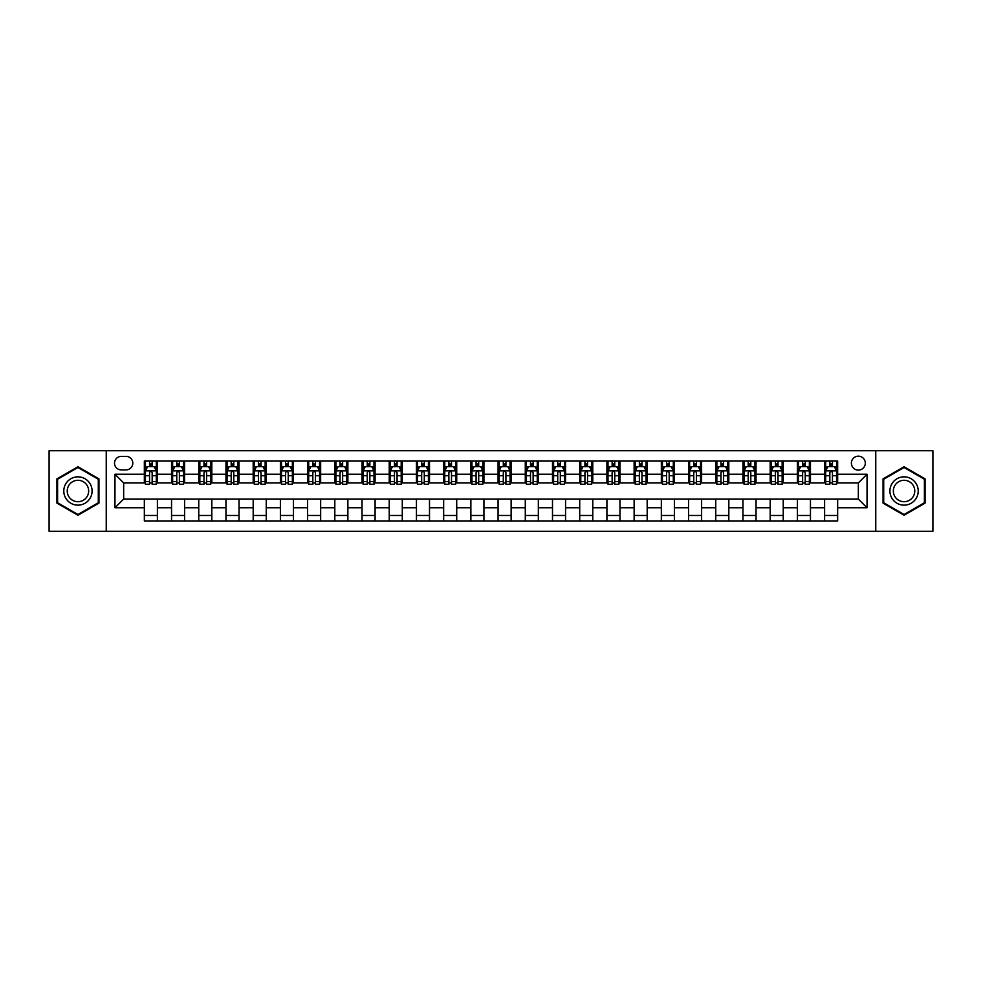 <?xml version="1.0" encoding="UTF-8"?>
<svg xmlns="http://www.w3.org/2000/svg" width="982" height="982" viewBox="0 0 982 982"><rect width="100%" height="100%" fill="white"/><g stroke="black" fill="none" stroke-linecap="round" stroke-linejoin="round"><path stroke-width="1.47" d="M858.342 456.176A6.96 6.96 0 0 0 851.382 463.136A6.96 6.96 0 0 0 858.342 470.108A6.96 6.96 0 0 0 865.314 463.136A6.96 6.96 0 0 0 858.342 456.176M875.76 531.274L932.9 531.274L932.9 450.726L875.76 450.726L875.76 531.274L106.24 531.274L106.24 450.726L49.1 450.726L49.1 531.274L106.24 531.274M121.265 469.887L126.052 469.887A6.751 6.751 0 0 0 132.803 463.136A6.751 6.751 0 0 0 126.052 456.385L121.265 456.385A6.751 6.751 0 0 0 114.513 463.136A6.751 6.751 0 0 0 121.265 469.887M875.76 450.726L106.24 450.726M144.342 507.768L114.955 507.768L114.955 474.232L144.342 474.232L144.342 482.948L123.658 482.948L123.658 499.052L144.342 499.052L144.342 520.926L837.658 520.926L837.658 499.052L858.342 499.052L858.342 482.948L837.658 482.948L837.658 474.232L867.045 474.232L867.045 507.768L837.658 507.768M837.658 474.232L837.658 461.074L144.342 461.074L144.342 474.232M824.598 461.074L824.598 482.948L825.69 482.948M829.827 482.948L832.441 482.948M836.578 482.948L837.658 482.948M824.598 482.948L809.364 482.948M797.396 461.074L797.396 482.948L798.476 482.948M802.613 482.948L805.228 482.948M797.396 482.948L782.151 482.948M770.183 461.074L770.183 482.948L771.275 482.948M775.399 482.948L778.014 482.948M770.183 482.948L754.937 482.948M742.969 461.074L742.969 482.948L744.061 482.948M748.198 482.948L750.813 482.948M742.969 482.948L727.736 482.948M715.755 461.074L715.755 482.948L716.848 482.948M720.984 482.948L723.599 482.948M715.755 482.948L700.522 482.948M688.554 461.074L688.554 482.948L689.634 482.948M693.771 482.948L696.385 482.948M688.554 482.948L673.308 482.948M661.34 461.074L661.34 482.948L662.433 482.948M666.557 482.948L669.172 482.948M661.34 482.948L646.095 482.948M634.127 461.074L634.127 482.948L635.219 482.948M639.356 482.948L641.97 482.948M634.127 482.948L618.893 482.948M606.913 461.074L606.913 482.948L608.005 482.948M612.142 482.948L614.757 482.948M606.913 482.948L591.68 482.948M579.711 461.074L579.711 482.948L580.792 482.948M584.928 482.948L587.543 482.948M579.711 482.948L564.466 482.948M552.498 461.074L552.498 482.948L553.59 482.948M557.715 482.948L560.329 482.948M552.498 482.948L537.252 482.948M525.284 461.074L525.284 482.948L526.377 482.948M530.513 482.948L533.128 482.948M525.284 482.948L510.051 482.948M498.07 461.074L498.07 482.948L499.163 482.948M503.3 482.948L505.914 482.948M498.07 482.948L482.837 482.948M470.869 461.074L470.869 482.948L471.949 482.948M476.086 482.948L478.7 482.948M470.869 482.948L455.623 482.948M443.655 461.074L443.655 482.948L444.748 482.948M448.872 482.948L451.487 482.948M443.655 482.948L428.41 482.948M416.442 461.074L416.442 482.948L417.534 482.948M421.671 482.948L424.285 482.948M416.442 482.948L401.208 482.948M389.228 461.074L389.228 482.948L390.32 482.948M394.457 482.948L397.072 482.948M389.228 482.948L373.995 482.948M362.027 461.074L362.027 482.948L363.107 482.948M367.243 482.948L369.858 482.948M362.027 482.948L346.781 482.948M334.813 461.074L334.813 482.948L335.905 482.948M340.03 482.948L342.644 482.948M334.813 482.948L319.567 482.948M307.599 461.074L307.599 482.948L308.692 482.948M312.828 482.948L315.443 482.948M307.599 482.948L292.366 482.948M280.386 461.074L280.386 482.948L281.478 482.948M285.615 482.948L288.229 482.948M280.386 482.948L265.152 482.948M253.184 461.074L253.184 482.948L254.264 482.948M258.401 482.948L261.016 482.948M253.184 482.948L237.939 482.948M225.97 461.074L225.97 482.948L227.063 482.948M231.187 482.948L233.802 482.948M225.97 482.948L210.725 482.948M198.757 461.074L198.757 482.948L199.849 482.948M203.986 482.948L206.601 482.948M198.757 482.948L183.524 482.948M171.543 461.074L171.543 482.948L172.636 482.948M176.772 482.948L179.387 482.948M171.543 482.948L156.31 482.948M144.342 482.948L145.422 482.948M149.559 482.948L152.173 482.948M144.342 499.052L157.402 499.052L157.402 520.926M837.658 499.052L157.402 499.052M157.402 461.074L157.402 482.948M144.342 466.511L145.422 466.511M149.559 466.511L152.173 466.511M156.31 466.511L157.402 466.511M144.342 515.489L157.402 515.489M171.543 499.052L171.543 520.926M184.604 461.074L184.604 482.948M171.543 466.511L172.636 466.511M176.772 466.511L179.387 466.511M183.524 466.511L184.604 466.511M184.604 499.052L184.604 520.926M171.543 515.489L184.604 515.489M198.757 499.052L198.757 520.926M211.817 499.052L211.817 520.926M198.757 515.489L211.817 515.489M211.817 461.074L211.817 482.948M198.757 466.511L199.849 466.511M203.986 466.511L206.601 466.511M210.725 466.511L211.817 466.511M225.97 499.052L225.97 520.926M239.031 499.052L239.031 520.926M225.97 515.489L239.031 515.489M239.031 461.074L239.031 482.948M225.97 466.511L227.063 466.511M231.187 466.511L233.802 466.511M237.939 466.511L239.031 466.511M253.184 499.052L253.184 520.926M266.245 499.052L266.245 520.926M253.184 515.489L266.245 515.489M266.245 461.074L266.245 482.948M253.184 466.511L254.264 466.511M258.401 466.511L261.016 466.511M265.152 466.511L266.245 466.511M280.386 499.052L280.386 520.926M293.446 499.052L293.446 520.926M280.386 515.489L293.446 515.489M293.446 461.074L293.446 482.948M280.386 466.511L281.478 466.511M285.615 466.511L288.229 466.511M292.366 466.511L293.446 466.511M307.599 499.052L307.599 520.926M320.66 499.052L320.66 520.926M307.599 515.489L320.66 515.489M320.66 461.074L320.66 482.948M307.599 466.511L308.692 466.511M312.828 466.511L315.443 466.511M319.567 466.511L320.66 466.511M334.813 499.052L334.813 520.926M347.873 499.052L347.873 520.926M334.813 515.489L347.873 515.489M347.873 461.074L347.873 482.948M334.813 466.511L335.905 466.511M340.03 466.511L342.644 466.511M346.781 466.511L347.873 466.511M362.027 499.052L362.027 520.926M375.087 499.052L375.087 520.926M362.027 515.489L375.087 515.489M375.087 461.074L375.087 482.948M362.027 466.511L363.107 466.511M367.243 466.511L369.858 466.511M373.995 466.511L375.087 466.511M389.228 499.052L389.228 520.926M402.289 499.052L402.289 520.926M389.228 515.489L402.289 515.489M402.289 461.074L402.289 482.948M389.228 466.511L390.32 466.511M394.457 466.511L397.072 466.511M401.208 466.511L402.289 466.511M416.442 499.052L416.442 520.926M429.502 499.052L429.502 520.926M416.442 515.489L429.502 515.489M429.502 461.074L429.502 482.948M416.442 466.511L417.534 466.511M421.671 466.511L424.285 466.511M428.41 466.511L429.502 466.511M443.655 499.052L443.655 520.926M456.716 499.052L456.716 520.926M443.655 515.489L456.716 515.489M456.716 461.074L456.716 482.948M443.655 466.511L444.748 466.511M448.872 466.511L451.487 466.511M455.623 466.511L456.716 466.511M470.869 499.052L470.869 520.926M483.93 499.052L483.93 520.926M470.869 515.489L483.93 515.489M483.93 461.074L483.93 482.948M470.869 466.511L471.949 466.511M476.086 466.511L478.7 466.511M482.837 466.511L483.93 466.511M498.07 499.052L498.07 520.926M511.131 499.052L511.131 520.926M498.07 515.489L511.131 515.489M511.131 461.074L511.131 482.948M498.07 466.511L499.163 466.511M503.3 466.511L505.914 466.511M510.051 466.511L511.131 466.511M525.284 499.052L525.284 520.926M538.345 499.052L538.345 520.926M525.284 515.489L538.345 515.489M538.345 461.074L538.345 482.948M525.284 466.511L526.377 466.511M530.513 466.511L533.128 466.511M537.252 466.511L538.345 466.511M552.498 499.052L552.498 520.926M565.558 499.052L565.558 520.926M552.498 515.489L565.558 515.489M565.558 461.074L565.558 482.948M552.498 466.511L553.59 466.511M557.715 466.511L560.329 466.511M564.466 466.511L565.558 466.511M579.711 499.052L579.711 520.926M592.772 499.052L592.772 520.926M579.711 515.489L592.772 515.489M592.772 461.074L592.772 482.948M579.711 466.511L580.792 466.511M584.928 466.511L587.543 466.511M591.68 466.511L592.772 466.511M606.913 499.052L606.913 520.926M619.973 499.052L619.973 520.926M606.913 515.489L619.973 515.489M619.973 461.074L619.973 482.948M606.913 466.511L608.005 466.511M612.142 466.511L614.757 466.511M618.893 466.511L619.973 466.511M634.127 499.052L634.127 520.926M647.187 499.052L647.187 520.926M634.127 515.489L647.187 515.489M647.187 461.074L647.187 482.948M634.127 466.511L635.219 466.511M639.356 466.511L641.97 466.511M646.095 466.511L647.187 466.511M661.34 499.052L661.34 520.926M674.401 499.052L674.401 520.926M661.34 515.489L674.401 515.489M674.401 461.074L674.401 482.948M661.34 466.511L662.433 466.511M666.557 466.511L669.172 466.511M673.308 466.511L674.401 466.511M688.554 499.052L688.554 520.926M701.614 499.052L701.614 520.926M688.554 515.489L701.614 515.489M701.614 461.074L701.614 482.948M688.554 466.511L689.634 466.511M693.771 466.511L696.385 466.511M700.522 466.511L701.614 466.511M715.755 499.052L715.755 520.926M728.816 499.052L728.816 520.926M715.755 515.489L728.816 515.489M728.816 461.074L728.816 482.948M715.755 466.511L716.848 466.511M720.984 466.511L723.599 466.511M727.736 466.511L728.816 466.511M742.969 499.052L742.969 520.926M756.03 499.052L756.03 520.926M742.969 515.489L756.03 515.489M756.03 461.074L756.03 482.948M742.969 466.511L744.061 466.511M748.198 466.511L750.813 466.511M754.937 466.511L756.03 466.511M770.183 499.052L770.183 520.926M783.243 499.052L783.243 520.926M770.183 515.489L783.243 515.489M783.243 461.074L783.243 482.948M770.183 466.511L771.275 466.511M775.399 466.511L778.014 466.511M782.151 466.511L783.243 466.511M797.396 499.052L797.396 520.926M810.457 499.052L810.457 520.926M797.396 515.489L810.457 515.489M810.457 461.074L810.457 482.948M797.396 466.511L798.476 466.511M802.613 466.511L805.228 466.511M809.364 466.511L810.457 466.511M824.598 499.052L824.598 520.926M824.598 515.489L837.658 515.489M824.598 466.511L825.69 466.511M829.827 466.511L832.441 466.511M836.578 466.511L837.658 466.511M123.658 482.948L114.955 474.232M123.658 499.052L114.955 507.768M867.045 474.232L858.342 482.948M867.045 507.768L858.342 499.052M77.946 515.255L98.949 503.128L98.949 478.872L77.946 466.745L56.931 478.872L56.931 503.128L77.946 515.255M925.069 478.872L904.054 466.745L883.051 478.872L883.051 503.128L904.054 515.255L925.069 503.128L925.069 478.872M152.173 463.897L149.559 463.897M156.31 481.524L152.173 481.524L152.173 484.249L156.31 484.249L156.31 470.967L154.137 466.622L147.607 466.622L145.422 470.967L145.422 484.249L149.559 484.249L149.559 481.524L145.422 481.524M145.422 470.967L145.422 461.074M156.31 470.967L156.31 461.074M149.559 466.622L149.559 461.074M152.173 461.074L152.173 466.622M152.173 481.524L152.173 472.6C151.302 470.93 150.43 470.93 149.559 472.6L149.559 481.524M179.387 463.897L176.772 463.897M183.524 481.524L179.387 481.524L179.387 484.249L183.524 484.249L183.524 470.967L181.339 466.622L174.808 466.622L172.636 470.967L172.636 484.249L176.772 484.249L176.772 481.524L172.636 481.524M172.636 470.967L172.636 461.074M183.524 470.967L183.524 461.074M176.772 466.622L176.772 461.074M179.387 461.074L179.387 466.622M179.387 481.524L179.387 472.6C178.515 470.93 177.644 470.93 176.772 472.6L176.772 481.524M206.601 463.897L203.986 463.897M210.725 481.524L206.601 481.524L206.601 484.249L210.725 484.249L210.725 470.967L208.552 466.622L202.022 466.622L199.849 470.967L199.849 484.249L203.986 484.249L203.986 481.524L199.849 481.524M199.849 470.967L199.849 461.074M210.725 470.967L210.725 461.074M203.986 466.622L203.986 461.074M206.601 461.074L206.601 466.622M206.601 481.524L206.601 472.6C205.729 470.93 204.857 470.93 203.986 472.6L203.986 481.524M233.802 463.897L231.187 463.897M237.939 481.524L233.802 481.524L233.802 484.249L237.939 484.249L237.939 470.967L235.766 466.622L229.236 466.622L227.063 470.967L227.063 484.249L231.187 484.249L231.187 481.524L227.063 481.524M227.063 470.967L227.063 461.074M237.939 470.967L237.939 461.074M231.187 466.622L231.187 461.074M233.802 461.074L233.802 466.622M233.802 481.524L233.802 472.6C232.93 470.93 232.071 470.93 231.187 472.6L231.187 481.524M261.016 463.897L258.401 463.897M265.152 481.524L261.016 481.524L261.016 484.249L265.152 484.249L265.152 470.967L262.98 466.622L256.449 466.622L254.264 470.967L254.264 484.249L258.401 484.249L258.401 481.524L254.264 481.524M254.264 470.967L254.264 461.074M265.152 470.967L265.152 461.074M258.401 466.622L258.401 461.074M261.016 461.074L261.016 466.622M261.016 481.524L261.016 472.6C260.144 470.93 259.273 470.93 258.401 472.6L258.401 481.524M90.197 483.93A14.153 14.153 0 0 0 70.864 478.75A14.153 14.153 0 0 0 65.684 498.07A14.153 14.153 0 0 0 85.017 503.25A14.153 14.153 0 0 0 90.197 483.93M87.226 485.648A10.716 10.716 0 0 0 72.582 481.72A10.716 10.716 0 0 0 68.666 496.352A10.716 10.716 0 0 0 83.298 500.28A10.716 10.716 0 0 0 87.226 485.648M77.946 514.507L57.594 502.747L57.594 479.253L77.946 467.493L98.298 479.253L98.298 502.747L77.946 514.507M904.054 505.153A14.153 14.153 0 0 0 918.207 491A14.153 14.153 0 0 0 904.054 476.847A14.153 14.153 0 0 0 889.913 491A14.153 14.153 0 0 0 904.054 505.153M904.054 501.716A10.716 10.716 0 0 0 914.77 491A10.716 10.716 0 0 0 904.054 480.284A10.716 10.716 0 0 0 893.35 491A10.716 10.716 0 0 0 904.054 501.716M883.702 479.253L904.054 467.493L924.406 479.253L924.406 502.747L904.054 514.507L883.702 502.747L883.702 479.253M288.229 463.897L285.615 463.897M292.366 481.524L288.229 481.524L288.229 484.249L292.366 484.249L292.366 470.967L290.181 466.622L283.651 466.622L281.478 470.967L281.478 484.249L285.615 484.249L285.615 481.524L281.478 481.524M281.478 470.967L281.478 461.074M292.366 470.967L292.366 461.074M285.615 466.622L285.615 461.074M288.229 461.074L288.229 466.622M288.229 481.524L288.229 472.6C287.358 470.93 286.486 470.93 285.615 472.6L285.615 481.524M315.443 463.897L312.828 463.897M319.567 481.524L315.443 481.524L315.443 484.249L319.567 484.249L319.567 470.967L317.395 466.622L310.864 466.622L308.692 470.967L308.692 484.249L312.828 484.249L312.828 481.524L308.692 481.524M308.692 470.967L308.692 461.074M319.567 470.967L319.567 461.074M312.828 466.622L312.828 461.074M315.443 461.074L315.443 466.622M315.443 481.524L315.443 472.6C314.571 470.93 313.7 470.93 312.828 472.6L312.828 481.524M342.644 463.897L340.03 463.897M346.781 481.524L342.644 481.524L342.644 484.249L346.781 484.249L346.781 470.967L344.608 466.622L338.078 466.622L335.905 470.967L335.905 484.249L340.03 484.249L340.03 481.524L335.905 481.524M335.905 470.967L335.905 461.074M346.781 470.967L346.781 461.074M340.03 466.622L340.03 461.074M342.644 461.074L342.644 466.622M342.644 481.524L342.644 472.6C341.773 470.93 340.914 470.93 340.03 472.6L340.03 481.524M369.858 463.897L367.243 463.897M373.995 481.524L369.858 481.524L369.858 484.249L373.995 484.249L373.995 470.967L371.822 466.622L365.292 466.622L363.107 470.967L363.107 484.249L367.243 484.249L367.243 481.524L363.107 481.524M363.107 470.967L363.107 461.074M373.995 470.967L373.995 461.074M367.243 466.622L367.243 461.074M369.858 461.074L369.858 466.622M369.858 481.524L369.858 472.6C368.987 470.93 368.115 470.93 367.243 472.6L367.243 481.524M397.072 463.897L394.457 463.897M401.208 481.524L397.072 481.524L397.072 484.249L401.208 484.249L401.208 470.967L399.023 466.622L392.493 466.622L390.32 470.967L390.32 484.249L394.457 484.249L394.457 481.524L390.32 481.524M390.32 470.967L390.32 461.074M401.208 470.967L401.208 461.074M394.457 466.622L394.457 461.074M397.072 461.074L397.072 466.622M397.072 481.524L397.072 472.6C396.2 470.93 395.329 470.93 394.457 472.6L394.457 481.524M424.285 463.897L421.671 463.897M428.41 481.524L424.285 481.524L424.285 484.249L428.41 484.249L428.41 470.967L426.237 466.622L419.707 466.622L417.534 470.967L417.534 484.249L421.671 484.249L421.671 481.524L417.534 481.524M417.534 470.967L417.534 461.074M428.41 470.967L428.41 461.074M421.671 466.622L421.671 461.074M424.285 461.074L424.285 466.622M424.285 481.524L424.285 472.6C423.414 470.93 422.542 470.93 421.671 472.6L421.671 481.524M451.487 463.897L448.872 463.897M455.623 481.524L451.487 481.524L451.487 484.249L455.623 484.249L455.623 470.967L453.451 466.622L446.92 466.622L444.748 470.967L444.748 484.249L448.872 484.249L448.872 481.524L444.748 481.524M444.748 470.967L444.748 461.074M455.623 470.967L455.623 461.074M448.872 466.622L448.872 461.074M451.487 461.074L451.487 466.622M451.487 481.524L451.487 472.6C450.615 470.93 449.756 470.93 448.872 472.6L448.872 481.524M478.7 463.897L476.086 463.897M482.837 481.524L478.7 481.524L478.7 484.249L482.837 484.249L482.837 470.967L480.664 466.622L474.134 466.622L471.949 470.967L471.949 484.249L476.086 484.249L476.086 481.524L471.949 481.524M471.949 470.967L471.949 461.074M482.837 470.967L482.837 461.074M476.086 466.622L476.086 461.074M478.7 461.074L478.7 466.622M478.7 481.524L478.7 472.6C477.829 470.93 476.957 470.93 476.086 472.6L476.086 481.524M505.914 463.897L503.3 463.897M510.051 481.524L505.914 481.524L505.914 484.249L510.051 484.249L510.051 470.967L507.866 466.622L501.336 466.622L499.163 470.967L499.163 484.249L503.3 484.249L503.3 481.524L499.163 481.524M499.163 470.967L499.163 461.074M510.051 470.967L510.051 461.074M503.3 466.622L503.3 461.074M505.914 461.074L505.914 466.622M505.914 481.524L505.914 472.6C505.043 470.93 504.171 470.93 503.3 472.6L503.3 481.524M533.128 463.897L530.513 463.897M537.252 481.524L533.128 481.524L533.128 484.249L537.252 484.249L537.252 470.967L535.08 466.622L528.549 466.622L526.377 470.967L526.377 484.249L530.513 484.249L530.513 481.524L526.377 481.524M526.377 470.967L526.377 461.074M537.252 470.967L537.252 461.074M530.513 466.622L530.513 461.074M533.128 461.074L533.128 466.622M533.128 481.524L533.128 472.6C532.256 470.93 531.385 470.93 530.513 472.6L530.513 481.524M560.329 463.897L557.715 463.897M564.466 481.524L560.329 481.524L560.329 484.249L564.466 484.249L564.466 470.967L562.293 466.622L555.763 466.622L553.59 470.967L553.59 484.249L557.715 484.249L557.715 481.524L553.59 481.524M553.59 470.967L553.59 461.074M564.466 470.967L564.466 461.074M557.715 466.622L557.715 461.074M560.329 461.074L560.329 466.622M560.329 481.524L560.329 472.6C559.458 470.93 558.586 470.93 557.715 472.6L557.715 481.524M587.543 463.897L584.928 463.897M591.68 481.524L587.543 481.524L587.543 484.249L591.68 484.249L591.68 470.967L589.507 466.622L582.977 466.622L580.792 470.967L580.792 484.249L584.928 484.249L584.928 481.524L580.792 481.524M580.792 470.967L580.792 461.074M591.68 470.967L591.68 461.074M584.928 466.622L584.928 461.074M587.543 461.074L587.543 466.622M587.543 481.524L587.543 472.6C586.671 470.93 585.8 470.93 584.928 472.6L584.928 481.524M614.757 463.897L612.142 463.897M618.893 481.524L614.757 481.524L614.757 484.249L618.893 484.249L618.893 470.967L616.708 466.622L610.178 466.622L608.005 470.967L608.005 484.249L612.142 484.249L612.142 481.524L608.005 481.524M608.005 470.967L608.005 461.074M618.893 470.967L618.893 461.074M612.142 466.622L612.142 461.074M614.757 461.074L614.757 466.622M614.757 481.524L614.757 472.6C613.885 470.93 613.014 470.93 612.142 472.6L612.142 481.524M641.97 463.897L639.356 463.897M646.095 481.524L641.97 481.524L641.97 484.249L646.095 484.249L646.095 470.967L643.922 466.622L637.392 466.622L635.219 470.967L635.219 484.249L639.356 484.249L639.356 481.524L635.219 481.524M635.219 470.967L635.219 461.074M646.095 470.967L646.095 461.074M639.356 466.622L639.356 461.074M641.97 461.074L641.97 466.622M641.97 481.524L641.97 472.6C641.099 470.93 640.227 470.93 639.356 472.6L639.356 481.524M669.172 463.897L666.557 463.897M673.308 481.524L669.172 481.524L669.172 484.249L673.308 484.249L673.308 470.967L671.136 466.622L664.605 466.622L662.433 470.967L662.433 484.249L666.557 484.249L666.557 481.524L662.433 481.524M662.433 470.967L662.433 461.074M673.308 470.967L673.308 461.074M666.557 466.622L666.557 461.074M669.172 461.074L669.172 466.622M669.172 481.524L669.172 472.6C668.3 470.93 667.429 470.93 666.557 472.6L666.557 481.524M696.385 463.897L693.771 463.897M700.522 481.524L696.385 481.524L696.385 484.249L700.522 484.249L700.522 470.967L698.349 466.622L691.819 466.622L689.634 470.967L689.634 484.249L693.771 484.249L693.771 481.524L689.634 481.524M689.634 470.967L689.634 461.074M700.522 470.967L700.522 461.074M693.771 466.622L693.771 461.074M696.385 461.074L696.385 466.622M696.385 481.524L696.385 472.6C695.514 470.93 694.642 470.93 693.771 472.6L693.771 481.524M723.599 463.897L720.984 463.897M727.736 481.524L723.599 481.524L723.599 484.249L727.736 484.249L727.736 470.967L725.551 466.622L719.02 466.622L716.848 470.967L716.848 484.249L720.984 484.249L720.984 481.524L716.848 481.524M716.848 470.967L716.848 461.074M727.736 470.967L727.736 461.074M720.984 466.622L720.984 461.074M723.599 461.074L723.599 466.622M723.599 481.524L723.599 472.6C722.727 470.93 721.856 470.93 720.984 472.6L720.984 481.524M750.813 463.897L748.198 463.897M754.937 481.524L750.813 481.524L750.813 484.249L754.937 484.249L754.937 470.967L752.764 466.622L746.234 466.622L744.061 470.967L744.061 484.249L748.198 484.249L748.198 481.524L744.061 481.524M744.061 470.967L744.061 461.074M754.937 470.967L754.937 461.074M748.198 466.622L748.198 461.074M750.813 461.074L750.813 466.622M750.813 481.524L750.813 472.6C749.941 470.93 749.07 470.93 748.198 472.6L748.198 481.524M778.014 463.897L775.399 463.897M782.151 481.524L778.014 481.524L778.014 484.249L782.151 484.249L782.151 470.967L779.978 466.622L773.448 466.622L771.275 470.967L771.275 484.249L775.399 484.249L775.399 481.524L771.275 481.524M771.275 470.967L771.275 461.074M782.151 470.967L782.151 461.074M775.399 466.622L775.399 461.074M778.014 461.074L778.014 466.622M778.014 481.524L778.014 472.6C777.143 470.93 776.271 470.93 775.399 472.6L775.399 481.524M805.228 463.897L802.613 463.897M809.364 481.524L805.228 481.524L805.228 484.249L809.364 484.249L809.364 470.967L807.192 466.622L800.661 466.622L798.476 470.967L798.476 484.249L802.613 484.249L802.613 481.524L798.476 481.524M798.476 470.967L798.476 461.074M809.364 470.967L809.364 461.074M802.613 466.622L802.613 461.074M805.228 461.074L805.228 466.622M805.228 481.524L805.228 472.6C804.356 470.93 803.485 470.93 802.613 472.6L802.613 481.524M832.441 463.897L829.827 463.897M836.578 481.524L832.441 481.524L832.441 484.249L836.578 484.249L836.578 470.967L834.393 466.622L827.863 466.622L825.69 470.967L825.69 484.249L829.827 484.249L829.827 481.524L825.69 481.524M825.69 470.967L825.69 461.074M836.578 470.967L836.578 461.074M829.827 466.622L829.827 461.074M832.441 461.074L832.441 466.622M832.441 481.524L832.441 472.6C831.57 470.93 830.698 470.93 829.827 472.6L829.827 481.524M171.543 507.768L157.402 507.768M171.543 474.232L157.402 474.232M198.757 474.232L184.604 474.232M198.757 507.768L184.604 507.768M225.97 474.232L211.817 474.232M225.97 507.768L211.817 507.768M253.184 474.232L239.031 474.232M253.184 507.768L239.031 507.768M280.386 474.232L266.245 474.232M280.386 507.768L266.245 507.768M307.599 474.232L293.446 474.232M307.599 507.768L293.446 507.768M334.813 474.232L320.66 474.232M334.813 507.768L320.66 507.768M362.027 474.232L347.873 474.232M362.027 507.768L347.873 507.768M389.228 474.232L375.087 474.232M389.228 507.768L375.087 507.768M416.442 474.232L402.289 474.232M416.442 507.768L402.289 507.768M443.655 474.232L429.502 474.232M443.655 507.768L429.502 507.768M470.869 474.232L456.716 474.232M470.869 507.768L456.716 507.768M498.07 474.232L483.93 474.232M498.07 507.768L483.93 507.768M525.284 474.232L511.131 474.232M525.284 507.768L511.131 507.768M552.498 474.232L538.345 474.232M552.498 507.768L538.345 507.768M579.711 474.232L565.558 474.232M579.711 507.768L565.558 507.768M606.913 474.232L592.772 474.232M606.913 507.768L592.772 507.768M634.127 474.232L619.973 474.232M634.127 507.768L619.973 507.768M661.34 474.232L647.187 474.232M661.34 507.768L647.187 507.768M688.554 474.232L674.401 474.232M688.554 507.768L674.401 507.768M715.755 474.232L701.614 474.232M715.755 507.768L701.614 507.768M742.969 474.232L728.816 474.232M742.969 507.768L728.816 507.768M770.183 474.232L756.03 474.232M770.183 507.768L756.03 507.768M797.396 474.232L783.243 474.232M797.396 507.768L783.243 507.768M824.598 474.232L810.457 474.232M824.598 507.768L810.457 507.768M156.261 470.869L145.483 470.869M145.422 466.88L147.472 466.88M154.26 466.88L156.31 466.88M149.559 475.693L145.422 475.693M156.31 475.693L152.173 475.693M152.173 465.284L149.559 465.284M183.462 470.869L172.685 470.869M172.636 466.88L174.686 466.88M181.474 466.88L183.524 466.88M176.772 475.693L172.636 475.693M183.524 475.693L179.387 475.693M179.387 465.284L176.772 465.284M210.676 470.869L199.898 470.869M199.849 466.88L201.887 466.88M208.687 466.88L210.725 466.88M203.986 475.693L199.849 475.693M210.725 475.693L206.601 475.693M206.601 465.284L203.986 465.284M237.89 470.869L227.112 470.869M227.063 466.88L229.101 466.88M235.901 466.88L237.939 466.88M231.187 475.693L227.063 475.693M237.939 475.693L233.802 475.693M233.802 465.284L231.187 465.284M265.103 470.869L254.326 470.869M254.264 466.88L256.314 466.88M263.102 466.88L265.152 466.88M258.401 475.693L254.264 475.693M265.152 475.693L261.016 475.693M261.016 465.284L258.401 465.284M292.305 470.869L281.527 470.869M281.478 466.88L283.528 466.88M290.316 466.88L292.366 466.88M285.615 475.693L281.478 475.693M292.366 475.693L288.229 475.693M288.229 465.284L285.615 465.284M319.518 470.869L308.741 470.869M308.692 466.88L310.729 466.88M317.53 466.88L319.567 466.88M312.828 475.693L308.692 475.693M319.567 475.693L315.443 475.693M315.443 465.284L312.828 465.284M346.732 470.869L335.954 470.869M335.905 466.88L337.943 466.88M344.743 466.88L346.781 466.88M340.03 475.693L335.905 475.693M346.781 475.693L342.644 475.693M342.644 465.284L340.03 465.284M373.946 470.869L363.168 470.869M363.107 466.88L365.157 466.88M371.945 466.88L373.995 466.88M367.243 475.693L363.107 475.693M373.995 475.693L369.858 475.693M369.858 465.284L367.243 465.284M401.147 470.869L390.37 470.869M390.32 466.88L392.37 466.88M399.158 466.88L401.208 466.88M394.457 475.693L390.32 475.693M401.208 475.693L397.072 475.693M397.072 465.284L394.457 465.284M428.361 470.869L417.583 470.869M417.534 466.88L419.572 466.88M426.372 466.88L428.41 466.88M421.671 475.693L417.534 475.693M428.41 475.693L424.285 475.693M424.285 465.284L421.671 465.284M455.574 470.869L444.797 470.869M444.748 466.88L446.785 466.88M453.586 466.88L455.623 466.88M448.872 475.693L444.748 475.693M455.623 475.693L451.487 475.693M451.487 465.284L448.872 465.284M482.788 470.869L472.011 470.869M471.949 466.88L473.999 466.88M480.787 466.88L482.837 466.88M476.086 475.693L471.949 475.693M482.837 475.693L478.7 475.693M478.7 465.284L476.086 465.284M509.989 470.869L499.212 470.869M499.163 466.88L501.213 466.88M508.001 466.88L510.051 466.88M503.3 475.693L499.163 475.693M510.051 475.693L505.914 475.693M505.914 465.284L503.3 465.284M537.203 470.869L526.426 470.869M526.377 466.88L528.414 466.88M535.215 466.88L537.252 466.88M530.513 475.693L526.377 475.693M537.252 475.693L533.128 475.693M533.128 465.284L530.513 465.284M564.417 470.869L553.639 470.869M553.59 466.88L555.628 466.88M562.428 466.88L564.466 466.88M557.715 475.693L553.59 475.693M564.466 475.693L560.329 475.693M560.329 465.284L557.715 465.284M591.63 470.869L580.853 470.869M580.792 466.88L582.842 466.88M589.63 466.88L591.68 466.88M584.928 475.693L580.792 475.693M591.68 475.693L587.543 475.693M587.543 465.284L584.928 465.284M618.832 470.869L608.054 470.869M608.005 466.88L610.055 466.88M616.843 466.88L618.893 466.88M612.142 475.693L608.005 475.693M618.893 475.693L614.757 475.693M614.757 465.284L612.142 465.284M646.046 470.869L635.268 470.869M635.219 466.88L637.257 466.88M644.057 466.88L646.095 466.88M639.356 475.693L635.219 475.693M646.095 475.693L641.97 475.693M641.97 465.284L639.356 465.284M673.259 470.869L662.482 470.869M662.433 466.88L664.47 466.88M671.271 466.88L673.308 466.88M666.557 475.693L662.433 475.693M673.308 475.693L669.172 475.693M669.172 465.284L666.557 465.284M700.473 470.869L689.695 470.869M689.634 466.88L691.684 466.88M698.472 466.88L700.522 466.88M693.771 475.693L689.634 475.693M700.522 475.693L696.385 475.693M696.385 465.284L693.771 465.284M727.674 470.869L716.897 470.869M716.848 466.88L718.898 466.88M725.686 466.88L727.736 466.88M720.984 475.693L716.848 475.693M727.736 475.693L723.599 475.693M723.599 465.284L720.984 465.284M754.888 470.869L744.111 470.869M744.061 466.88L746.099 466.88M752.899 466.88L754.937 466.88M748.198 475.693L744.061 475.693M754.937 475.693L750.813 475.693M750.813 465.284L748.198 465.284M782.102 470.869L771.324 470.869M771.275 466.88L773.313 466.88M780.113 466.88L782.151 466.88M775.399 475.693L771.275 475.693M782.151 475.693L778.014 475.693M778.014 465.284L775.399 465.284M809.315 470.869L798.538 470.869M798.476 466.88L800.526 466.88M807.314 466.88L809.364 466.88M802.613 475.693L798.476 475.693M809.364 475.693L805.228 475.693M805.228 465.284L802.613 465.284M836.517 470.869L825.739 470.869M825.69 466.88L827.74 466.88M834.528 466.88L836.578 466.88M829.827 475.693L825.69 475.693M836.578 475.693L832.441 475.693M832.441 465.284L829.827 465.284"/></g></svg>
